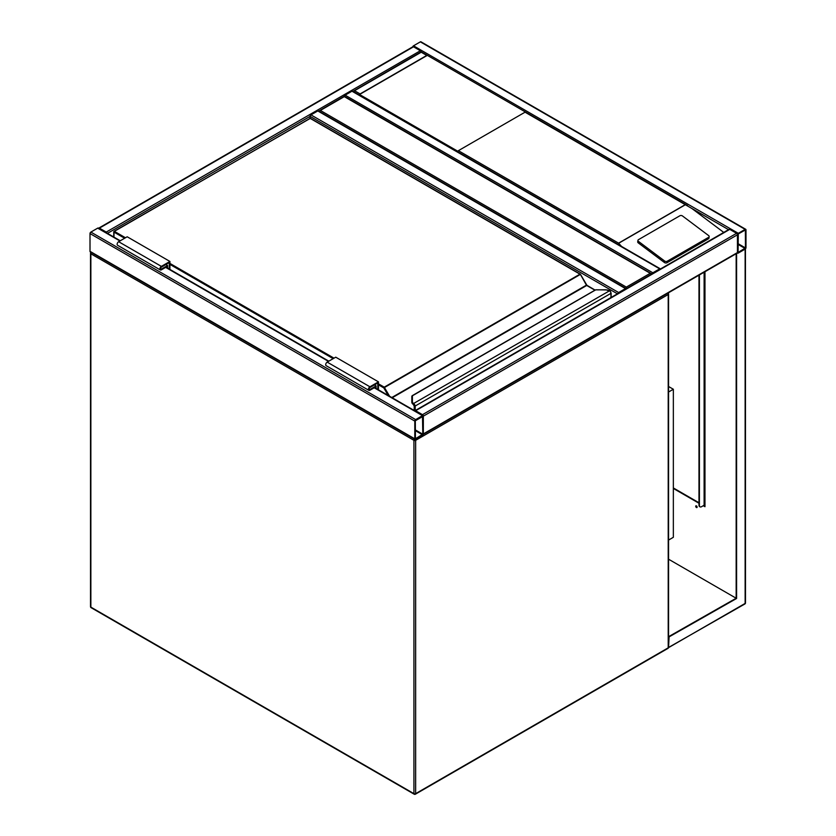 <?xml version="1.0" encoding="UTF-8"?>
<svg xmlns="http://www.w3.org/2000/svg" width="836" height="836" viewBox="0 0 836 836"><rect width="100%" height="100%" fill="white"/><g stroke="black" fill="none" stroke-linecap="round" stroke-linejoin="round"><path stroke-width="1.25" d="M668.57 386.504L673.346 389.252L668.57 392.011M673.346 389.252L673.346 537.297L668.57 540.056M651.975 274.281L344.286 96.631L318.641 111.439M651.861 273.936L344.286 96.224L318.746 111.094M320.355 110.446L626.331 287.103L626.331 289.078M415.649 419.599A1.212 0.7 120 0 0 414.792 421.083L414.792 438.848A1.212 0.7 120 0 0 415.649 439.339L422.483 435.389A1.212 0.7 120 0 0 423.34 433.915L423.34 416.15A1.212 0.7 120 0 0 422.483 415.649L415.649 419.599L90.863 232.084L97.697 228.144A1.212 0.7 -60 0 1 98.303 228.082L120.279 240.768M415.043 439.402L90.257 251.887A1.212 0.7 -60 0 1 90.006 251.333L90.006 233.568A1.212 0.7 -60 0 1 90.863 232.084M422.807 416.453L415.325 420.769L415.419 438.743L422.807 434.218L422.483 416.265M413.517 46.795L99.411 228.144A1.212 0.7 -120 0 0 98.805 228.082L412.911 46.732A1.212 0.7 60 0 1 413.517 46.795L420.351 50.745A1.212 0.7 60 0 1 421.156 51.842M99.411 228.144L106.245 232.084A1.212 0.7 -120 0 1 107.029 233.119M412.733 46.837A1.212 0.7 -60 0 1 413.517 45.802L420.351 41.863A1.212 0.7 -60 0 1 420.957 41.8L745.743 229.315A1.212 0.7 120 0 0 745.137 229.377L738.303 233.317A1.212 0.7 120 0 0 737.446 234.801L737.446 252.566A1.212 0.7 120 0 0 738.303 253.057L745.137 249.107A1.212 0.7 120 0 0 745.994 247.634L745.994 229.869A1.212 0.7 120 0 0 745.743 229.315M738.303 233.934L738.073 252.462L745.461 247.937L745.367 229.963L738.303 233.934M423.089 434.469A1.212 0.7 -120 0 0 423.34 433.915L423.34 416.15A1.212 0.7 -120 0 0 422.483 414.666L415.649 410.716A1.212 0.7 -120 0 0 415.043 410.664L729.149 229.315A1.212 0.7 60 0 1 729.755 229.377L736.589 233.317A1.212 0.7 60 0 1 737.446 234.801L737.446 252.566A1.212 0.7 60 0 1 737.195 253.12L423.267 434.365M344.338 96.255A1.212 0.7 -60 0 1 345.132 95.158L351.977 91.208A1.212 0.7 -60 0 1 352.583 91.145L660.273 268.795A1.212 0.7 120 0 0 659.667 268.847L351.977 91.208M652.049 273.821A1.212 0.7 120 0 1 652.832 272.797L659.667 268.847M310.093 118.231L310.093 116.371A1.212 0.7 -60 0 1 310.95 114.887L317.784 110.948A1.212 0.7 -60 0 1 318.391 110.885L626.08 288.524A1.212 0.7 120 0 0 625.474 288.587L317.784 110.948M625.474 288.587L618.64 292.537A1.212 0.7 120 0 0 617.867 293.561M458.389 150.668L525.05 112.181A1.212 0.7 -60 0 1 525.614 112.097L427.321 55.354A1.212 0.7 120 0 0 426.757 55.427L360.097 93.925A1.212 0.7 120 0 0 359.532 94.489L457.815 151.243A1.212 0.7 -60 0 1 458.389 150.668L618.577 243.151L621.545 246.432M709.179 236.609A1.818 1.191 -172 0 0 708.656 235.616L682.458 215.949A1.818 1.191 8 0 0 679.908 215.74L638.453 239.671A1.818 1.191 8 0 0 637.931 240.371L637.722 241.865A1.818 1.191 8 0 0 638.234 242.858L664.432 262.525A1.818 1.191 8 0 0 666.982 262.734L708.437 238.803A1.818 1.191 -172 0 0 708.97 238.103L709.179 236.609A1.818 1.191 -172 0 1 708.646 237.309L708.437 238.803M728.543 229.66L691.863 208.488L723.757 232.429M691.863 208.488L525.05 112.181M637.931 240.371A1.818 1.191 8 0 0 638.443 241.364L664.641 261.031A1.818 1.191 8 0 0 667.191 261.24L708.646 237.309M426.757 55.427L421.208 52.219L352.834 91.699M687.579 205.604L421.208 51.811L352.938 91.354M427.321 55.354L359.532 94.489M696.179 505.801A0.993 0.575 -120 0 0 697.078 507.358M696.419 505.885A0.993 0.575 60 0 1 696.419 507.515A0.993 0.575 60 0 1 696.419 505.885M668.56 647.451L744.886 603.968A1.212 0.7 -120 0 0 745.137 603.414L745.137 249.107L736.161 253.799L736.161 598.242L668.57 636.687M736.589 254.05L736.589 598.482L668.57 559.211M736.589 598.482L668.57 637.178M669.072 637.471L668.57 647.043M737.519 253.015L736.161 253.799M673.346 487.952L698.98 502.75M703.682 505.466L704.967 506.208L704.466 504.442M704.967 271.731L704.967 506.7L703.254 505.717M698.98 503.251L673.346 488.443M704.539 505.958L704.424 504.902A1.212 0.7 0 0 0 704.466 504.725L704.466 272.013M696.189 506.376A1.818 1.045 -120 0 0 696.587 507.065M699.408 274.929L699.408 505.466A3.02 1.745 -60 0 0 700.035 506.846A3.02 1.745 -60 0 0 701.55 506.7L704.111 505.216A1.212 0.7 0 0 0 704.424 504.902M698.98 275.18L698.98 505.216A3.02 1.745 120 0 0 699.607 506.606A3.02 1.745 120 0 0 699.837 506.7M610.949 297.553L610.949 293.499A2.414 1.4 -120 0 0 609.893 291.064L609.204 290.552A5.444 3.145 0 0 0 605.881 289.904L595.817 289.789L412.409 395.783L412.409 401.604A5.444 3.145 0 0 0 413.548 403.516L414.165 404.06L413.569 404.676L413.548 403.516L609.58 290.771M412.409 396.828L412.409 395.783L412.409 396.828M609.893 291.064L605.881 289.789L595.483 289.873L412.106 395.752L411.803 402.147L411.803 396.285L412.409 395.783M413.068 404.279L411.803 402.147A6.04 3.49 0 0 0 413.068 404.279L413.715 404.896M414.363 410.56L414.363 406.495A1.818 1.045 -120 0 0 413.569 404.676L413.569 404.728A1.756 1.014 60 0 1 414.322 406.474L413.433 404.593M586.809 285.421A1.212 0.7 60 0 1 586.548 285.066L580.487 274.344L383.808 387.894L378.468 384.811M610.165 291.012L610.155 291.179A1.818 1.045 60 0 1 610.949 293.008L610.165 291.012M374.413 384.936L376.116 385.918L376.116 388.479M377.83 389.461L377.83 382.961L369.92 387.528A1.212 0.7 120 0 0 369.92 389.503L376.116 385.918M378.468 389.827L378.468 381.853L369.92 386.786A2.111 1.223 120 0 0 368.54 388.646A2.111 1.223 120 0 0 368.864 390.349A2.111 1.223 120 0 0 369.92 390.245L375.479 387.037L375.479 388.103M368.864 390.349L326.134 365.677A2.111 1.223 120 0 1 325.81 363.974A2.111 1.223 120 0 1 327.19 362.113L335.738 357.181L378.468 381.853M169.927 269.432L169.927 261.449L161.379 266.381A2.111 1.223 120 0 0 159.989 268.251A2.111 1.223 120 0 0 160.313 269.944A2.111 1.223 120 0 0 161.379 269.84L166.928 266.632L166.928 267.698M169.927 261.449L127.187 236.776L118.639 241.708A2.111 1.223 120 0 0 117.259 243.569A2.111 1.223 120 0 0 117.583 245.272L160.313 269.944M169.28 269.056L169.28 262.556L161.379 267.123A1.212 0.7 120 0 0 161.379 269.098L167.576 265.524L165.862 264.531M167.576 265.524L167.576 268.074M414.499 439.078A1.212 0.7 120 0 0 413.935 440.332L90.863 253.799L90.863 607.124L413.935 793.646L413.935 440.332A1.212 0.7 0 0 0 415.649 440.332L415.649 793.646L668.215 647.827L668.215 294.512L415.649 440.332A1.212 0.7 60 0 0 415.377 439.443M415.398 794.2A1.212 0.7 60 0 0 415.649 793.646A1.212 0.7 0 0 1 413.935 793.646A1.212 0.7 120 0 0 414.186 794.2A1.212 1.212 0 0 0 415.398 794.2L667.964 648.381A1.212 1.212 0 0 0 668.57 647.336L668.57 294.021A1.212 1.212 0 0 0 668.058 293.028M91.114 607.678A1.212 0.7 -60 0 1 90.863 607.124A1.212 0.7 0 0 1 90.507 606.622A1.212 1.212 0 0 0 91.114 607.678L414.186 794.2M668.57 647.336A1.212 0.7 0 0 1 668.215 647.827A1.212 0.7 60 0 1 667.964 648.381M90.507 606.622L90.507 253.308A1.212 1.212 0 0 1 91.019 252.326A1.212 0.7 60 0 0 90.863 252.817A1.212 0.7 0 0 0 90.863 253.799A1.212 0.7 -60 0 1 91.417 252.556M667.661 293.269A1.212 0.7 60 0 1 668.215 294.512A1.212 0.7 0 0 0 668.57 294.021M626.331 287.103L650.262 273.288M90.006 233.568L414.792 421.083M97.697 228.144L119.924 240.967M165.653 267.374L328.475 361.371M374.194 387.768L422.483 415.649M90.006 251.333L414.792 438.848M415.325 430.644L422.483 434.772M415.325 429.903L422.807 434.218M420.351 50.745L106.245 232.084M617.428 293.812L310.093 116.371L107.457 233.359M745.137 229.377L420.351 41.863M738.303 233.317L413.517 45.802M745.461 247.937L737.979 243.621M745.137 248.491L737.979 244.363M423.34 416.15L737.446 234.801M422.483 414.666L736.589 233.317M415.649 410.716L729.755 229.377M423.34 433.915L737.446 252.566M652.832 272.797L345.132 95.158M618.64 292.537L310.95 114.887M618.577 243.151L685.248 204.663M354.537 90.716L360.097 93.925M685.499 204.674L618.577 243.307M664.641 261.031L664.432 262.525M638.443 241.364L638.234 242.858M667.191 261.24L666.982 262.734M745.44 248.877L745.493 602.923A1.212 0.7 0 0 1 745.137 603.414L669.072 647.336M704.111 272.222L704.111 505.216M378.468 383.828L384.236 387.152L579.965 274.156L310.093 118.346L114.365 231.342L125.484 237.758M169.927 263.424L334.024 358.163M391.781 397.518L586.423 285.139L580.257 274.124L310.396 118.315L114.062 231.321L113.936 237.111M388.155 395.418L383.808 387.894L384.236 387.152L389.607 396.264M594.929 290.196L586.726 285.463L392.209 397.758M414.165 404.06A2.414 1.4 60 0 1 415.22 406.495L415.22 410.56M611.126 297.449L611.126 293.248L414.363 406.495M414.322 406.474L414.322 410.528M333.167 358.654L169.927 264.406M124.627 238.26L113.936 232.084L114.062 231.321A0.606 0.606 0 0 0 113.759 231.844L113.759 237.006M413.068 404.227A6.04 3.49 180 0 1 411.803 402.095L412.409 401.604M309.665 118.597L309.79 118.315A0.606 0.606 0 0 1 310.396 118.315L310.522 118.597M580.383 274.396L580.257 274.124A0.606 0.606 0 0 1 580.487 274.344L587.154 285.703M414.144 410.434L414.269 406.014M586.548 285.066L595.107 290.092M369.073 389.012L369.92 389.503M327.19 362.113L369.92 386.786M161.379 266.381L118.639 241.708M161.379 269.098L160.522 268.607M166.009 267.165L328.82 361.173M374.549 387.57L423.089 415.596M744.886 603.968A1.212 1.212 0 0 0 745.493 602.923"/></g></svg>
